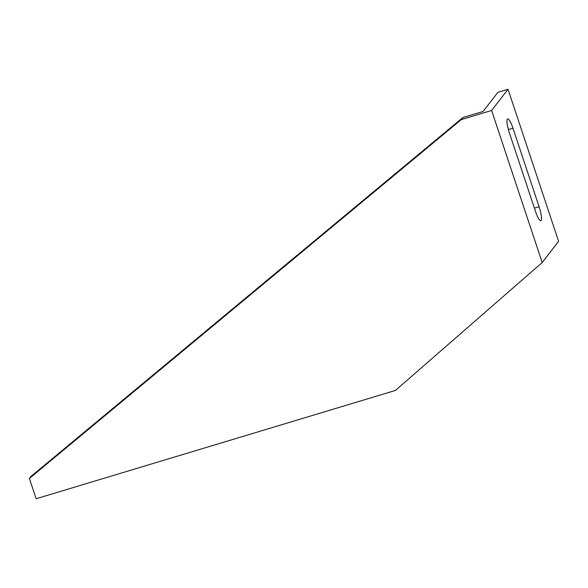 <?xml version="1.0" encoding="UTF-8"?>
<svg xmlns="http://www.w3.org/2000/svg" width="588" height="588" viewBox="0 0 588 588"><rect width="100%" height="100%" fill="white"/><g stroke="black" fill="none" stroke-linecap="round" stroke-linejoin="round"><path stroke-width="0.88" d="M483.093 111.455L497.896 92.309L508.017 89.258L491.612 110.471L542.202 262.542L395.437 390.439L36.147 498.742L29.4 478.463L31.002 476.398L462.852 117.556L483.093 111.455M542.202 262.542L558.6 241.323L508.017 89.258M512.957 128.184A12.135 2.418 73.2 0 0 507.65 118.894A12.135 2.418 73.2 0 0 509.355 132.837L535.492 211.408A12.135 2.418 73.2 0 0 540.791 220.698A12.135 2.418 73.2 0 0 539.086 206.748L512.957 128.184L508.363 129.566M462.852 117.556L461.249 119.629L491.612 110.471M461.249 119.629L29.4 478.463M534.411 208.159L539.086 206.748"/></g></svg>
